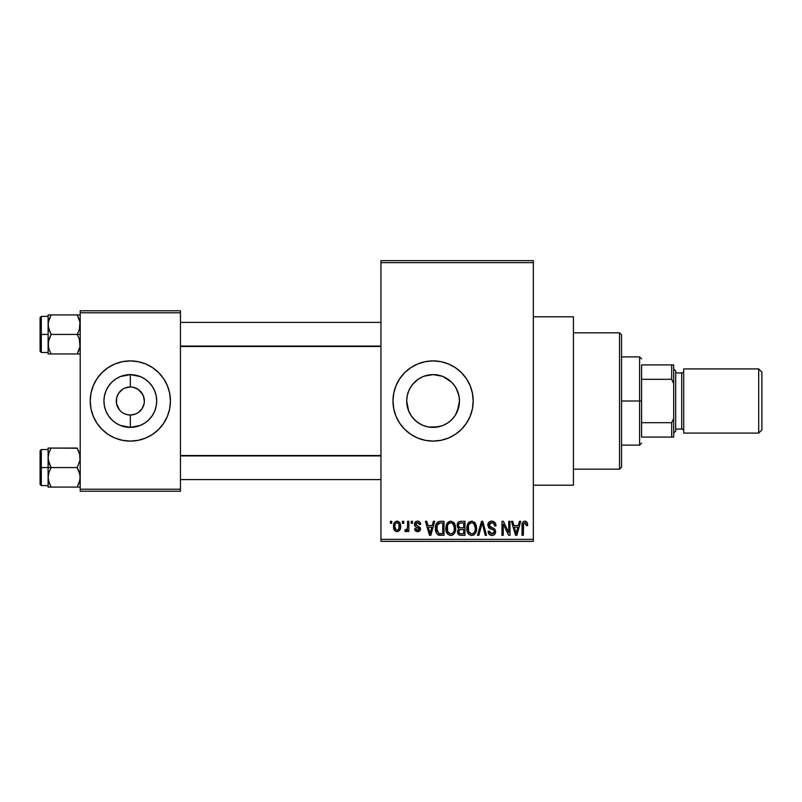 <?xml version="1.0" encoding="UTF-8"?>
<svg xmlns="http://www.w3.org/2000/svg" width="802" height="802" viewBox="0 0 802 802"><rect width="100%" height="100%" fill="white"/><g stroke="black" fill="none" stroke-linecap="round" stroke-linejoin="round"><path stroke-width="1.2" d="M126.185 414.413L130.325 415.035L130.325 427.386A26.386 26.386 0 0 1 103.939 401A26.386 26.386 0 0 1 130.325 374.614L130.325 386.965L124.952 388.038L130.325 386.965A14.035 14.035 0 0 0 116.29 401A14.035 14.035 0 0 0 130.325 415.035L130.155 415.035M119.468 409.892L116.561 403.737L116.561 398.263L118.656 393.201L122.536 389.331M121.403 411.837L120.4 410.925M123.678 413.361L122.526 412.669M441.691 425.942L433.08 427.386L427.877 426.864L433.08 427.386A26.386 26.386 0 0 1 406.694 401A26.386 26.386 0 0 1 433.08 374.614L427.877 375.135L422.925 376.649L418.383 379.085L412.699 384.238M412.699 417.752L416.318 421.381L421.361 424.639M408.719 411.145L407.205 406.173L406.694 400.99L407.215 395.777L406.694 400.99L407.205 406.173L408.719 411.145L411.586 416.308M411.155 386.323L410.153 387.947M440.879 361.662A40.1 40.1 0 0 0 425.281 361.662L433.08 360.9L440.899 361.672L448.428 363.948L455.356 367.657L461.431 372.649L466.423 378.724L470.132 385.652L472.408 393.18L473.18 401L472.408 408.82L470.132 416.348L466.423 423.276L461.431 429.351L455.356 434.343L448.428 438.052L440.899 440.328L433.08 441.1A40.1 40.1 0 0 1 392.98 401A40.1 40.1 0 0 1 433.08 360.9A40.1 40.1 0 0 1 473.18 401A40.1 40.1 0 0 1 433.08 441.1L425.26 440.328A40.1 40.1 0 0 0 440.879 440.338M425.23 361.672A40.1 40.1 0 0 0 417.762 363.938L425.26 361.672M417.702 363.968A40.1 40.1 0 0 0 410.825 367.647L417.732 363.948M410.784 367.667A40.1 40.1 0 0 0 410.784 434.333M425.26 440.328L417.732 438.052L410.804 434.343A40.1 40.1 0 0 0 417.702 438.032M417.762 438.062A40.1 40.1 0 0 0 425.23 440.328M533.33 485.21L573.43 485.21L573.43 316.79L533.33 316.79L573.43 316.79L573.43 485.21L533.33 485.21M107.979 386.965L111.668 382.343L115.668 379.065L120.23 376.619L125.182 375.125L130.325 374.614L135.468 375.125L140.42 376.619L144.982 379.065L148.982 382.343L152.26 386.343L154.706 390.905L156.2 395.857L156.711 401L156.2 406.143L154.706 411.095L152.26 415.657L148.982 419.657L144.982 422.935L140.42 425.381L135.468 426.875L130.325 427.386L125.182 426.875L120.23 425.381L115.668 422.935L111.668 419.657L108.39 415.657L105.944 411.095L104.45 406.143L103.939 401L104.45 395.857L105.944 390.905L108.39 386.343M107.979 415.035L108.39 415.657M124.952 413.962L128.34 414.895M129.172 414.985L130.325 415.035A14.035 14.035 0 0 1 116.29 401A14.035 14.035 0 0 1 130.325 386.965L133.062 387.236L130.325 386.965A14.035 14.035 0 0 1 144.36 401A14.035 14.035 0 0 1 130.325 415.035L130.445 415.035M118.656 393.201L118.034 394.223M158.676 372.649A40.1 40.1 0 0 0 93.273 416.328L90.997 408.82L90.225 401L90.997 393.18L93.273 385.652L96.982 378.724L101.974 372.649L108.049 367.657L114.977 363.948L122.505 361.672L130.325 360.9L138.144 361.672L145.673 363.948L152.601 367.657L158.676 372.649L163.668 378.724L167.377 385.652L169.653 393.18L170.425 401L169.653 408.82L167.377 416.348L163.668 423.276L158.676 429.351L152.601 434.343L145.673 438.052L138.144 440.328L130.325 441.1A40.1 40.1 0 0 1 90.225 401A40.1 40.1 0 0 1 130.325 360.9A40.1 40.1 0 0 1 170.425 401A40.1 40.1 0 0 1 130.325 441.1L122.505 440.328L114.977 438.052A40.1 40.1 0 0 0 167.377 385.672L163.668 378.724M101.974 429.351A40.1 40.1 0 0 0 114.977 438.042L108.049 434.343L101.974 429.351L96.982 423.276L93.273 416.348L96.982 423.276M152.671 386.965L152.26 386.343M152.671 415.035L152.26 415.657M133.062 414.764L130.325 415.035L135.698 413.962L133.062 414.764M142.616 394.223L138.124 389.331L133.062 387.236L138.124 389.331L140.25 391.075L143.287 395.627L144.36 401L144.089 403.737L141.994 408.799L138.124 412.669L135.698 413.962M380.95 262.655L380.95 539.345L533.33 539.345L533.33 262.655L380.95 262.655L380.95 260.65L533.33 260.65L533.33 262.655L533.33 260.65L380.95 260.65L380.95 541.35L533.33 541.35L533.33 262.655L380.95 262.655M402.454 523.305L402.454 521.3L403.737 521.3L403.737 523.305L402.454 523.305L403.737 523.305L403.737 521.3L402.454 521.3L402.454 523.305M407.566 526.593L407.566 521.3L408.84 521.3L408.84 531.505L407.566 531.505L407.566 529.881L406.353 531.636L404.83 531.145L405.19 529.681L407.125 529.19L407.566 526.593L407.326 528.678L406.113 529.871L405.19 529.681L404.83 531.145L406.043 531.686L407.566 529.881L407.566 531.505L408.84 531.505L408.84 521.3L407.566 521.3L407.566 526.593M411.205 523.305L411.205 521.3L412.479 521.3L412.479 523.305L411.205 523.305L412.479 523.305L412.479 521.3L411.205 521.3L411.205 523.305M414.484 524.418L414.925 522.573L416.328 521.33L418.504 521.23L419.817 522.072L420.689 524.398L419.406 524.578L418.875 523.155L417.481 522.573L416.258 522.974L415.767 524.157L416.088 525.089L420.278 527.596L420.459 529.35L419.516 531.094L417.05 531.646L415.145 530.433L414.674 528.769L415.947 528.588L416.408 529.781L417.581 530.232L418.704 529.972L419.205 528.749L415.225 526.583L414.484 524.418C414.564 526.192 415.526 527.245 417.361 527.556L419.225 528.989L417.581 530.232L415.947 528.588L414.674 528.769C414.834 530.603 415.817 531.576 417.631 531.686C419.446 531.586 420.408 530.613 420.499 528.779L415.767 524.157L417.481 522.573L419.406 524.578L420.689 524.398C420.529 522.403 419.486 521.31 417.571 521.12C415.576 521.28 414.554 522.383 414.484 524.418M432.278 525.49L433.381 521.3L434.724 521.3L430.834 535.335L429.501 535.335L425.421 521.3L426.764 521.3L427.867 525.49L432.278 525.49L427.867 525.49L426.764 521.3L425.421 521.3L429.501 535.335L430.834 535.335L434.724 521.3L433.381 521.3L432.278 525.49M450.764 521.12L453.742 522.433L455.396 525.631L455.476 530.603L454.373 533.47L452.468 535.145L450.143 535.475L447.727 534.172L446.323 531.726L445.852 527.646L446.503 524.428L448.198 522.012L450.764 521.12L447.105 523.265L445.842 528.307C445.621 532.197 447.255 534.603 450.754 535.515C454.313 534.573 455.957 532.117 455.686 528.137L454.423 523.315L451.045 521.13M471.726 521.12L474.704 522.433L476.358 525.631L476.438 530.603L475.325 533.47L473.431 535.145L471.105 535.475L468.689 534.172L467.285 531.726L466.814 527.646L467.466 524.428L469.16 522.012L471.726 521.12L468.067 523.265L466.804 528.307C466.584 532.197 468.218 534.603 471.716 535.515C475.275 534.573 476.919 532.117 476.639 528.137L475.385 523.315L472.278 521.15M525.5 521.17L527.145 522.493L527.676 525.49L526.403 525.671L525.521 522.934L523.676 523.395L523.305 535.335L522.032 535.335L522.242 523.485L523.135 521.771L524.919 521.12C522.673 521.691 521.711 523.255 522.032 525.811L522.032 535.335L523.305 535.335L523.485 523.816L524.859 522.754L526.403 525.671L527.676 525.49L526.924 522.112L524.528 521.14M410.804 434.343L404.729 429.351L399.737 423.276L396.028 416.348L393.752 408.82L392.98 401L393.752 393.18L396.028 385.652L399.737 378.724L404.729 372.649L410.804 367.657M518.313 525.49L519.415 521.3L520.749 521.3L516.869 535.335L515.526 535.335L511.455 521.3L512.789 521.3L513.902 525.49L518.313 525.49L513.902 525.49L512.789 521.3L511.455 521.3L515.526 535.335L516.869 535.335L520.749 521.3L519.415 521.3L518.313 525.49M508.719 532.528L508.719 521.3L510.002 521.3L510.002 535.335L508.638 535.335L503.255 524.087L503.255 535.335L501.982 535.335L501.982 521.3L503.345 521.3L508.719 532.528L503.345 521.3L501.982 521.3L501.982 535.335L503.255 535.335L503.255 524.087L508.638 535.335L510.002 535.335L510.002 521.3L508.719 521.3L508.719 532.528M487.766 525.19L488.839 522.252L491.736 521.12L494.894 522.523L495.947 525.41L494.684 526.042L493.862 523.716L491.937 522.774L490.182 523.084L489.08 524.668L489.631 526.703L494.152 528.628L495.385 530.292L495.375 533.14L494.082 534.914L491.566 535.495L489.12 534.302L488.127 531.325L489.4 531.145L490.052 533.109L491.927 533.881L493.832 533.109L494.303 531.245L493.491 529.841L488.849 527.957L487.766 525.19L489.701 528.528L493.922 530.192L494.323 531.626L491.927 533.881L489.4 531.145L488.127 531.325C488.207 533.881 489.491 535.275 491.967 535.515C494.293 535.325 495.506 534.042 495.596 531.676C495.476 529.551 494.343 528.267 492.217 527.816L489.04 525.16L491.626 522.754C493.561 522.954 494.583 524.047 494.684 526.042L495.967 525.861C495.907 522.994 494.493 521.42 491.736 521.12C489.23 521.29 487.907 522.643 487.766 525.19M477.491 535.335L481.501 521.3L482.754 521.3L486.533 535.335L485.21 535.335L482.202 522.944L478.834 535.335L477.491 535.335L478.834 535.335L482.202 522.944L485.21 535.335L486.533 535.335L482.754 521.3L481.501 521.3L477.491 535.335M461.03 521.3C458.463 521.41 457.16 522.784 457.14 525.42L458.884 528.869L457.501 531.806C457.621 534.072 458.784 535.245 461.01 535.335L464.98 535.335L464.98 521.3L461.03 521.3L464.98 521.3L464.98 535.335L459.616 535.155L457.731 533.19L457.681 530.553L458.884 528.869L457.511 527.415L457.351 523.816L458.694 521.851L461.02 521.3M435.446 528.398L435.977 524.628L437.441 522.192L439.666 521.33L444.017 521.3L444.017 535.335L437.581 534.603L436.007 532.207L435.446 528.398C435.195 531.285 436.188 533.51 438.423 535.074L444.017 535.335L444.017 521.3L440.278 521.3C436.729 522.042 435.115 524.398 435.446 528.398L435.456 528.879M393.531 526.513L394.193 522.984L395.627 521.47L397.962 521.24L399.937 522.944L400.499 528.177L398.764 531.195L396.639 531.666L394.764 530.623L393.531 526.513C393.341 529.33 394.524 531.064 397.08 531.686C399.667 531.044 400.85 529.28 400.639 526.403C400.85 523.536 399.657 521.771 397.08 521.12C394.464 521.781 393.281 523.586 393.531 526.513M390.424 523.305L390.424 521.3L391.707 521.3L391.707 523.305L390.424 523.305L391.707 523.305L391.707 521.3L390.424 521.3L390.424 523.305M80.2 310.775L180.45 310.775L180.45 312.78L80.2 312.78L80.2 489.22L180.45 489.22L180.45 310.775L80.2 310.775L80.2 312.78L80.2 310.775M80.2 491.225L180.45 491.225L180.45 312.78L80.2 312.78L80.2 491.225L80.2 489.22L180.45 489.22L180.45 491.225L80.2 491.225M163.668 423.276L167.377 416.348M96.982 378.724L93.273 385.652M144.982 379.065L140.42 376.619L130.325 374.614A26.386 26.386 0 0 1 156.711 401A26.386 26.386 0 0 1 130.325 427.386L130.325 415.035A14.035 14.035 0 0 0 144.36 401A14.035 14.035 0 0 0 130.325 386.965L130.325 374.614L120.23 376.619L115.668 379.065M131.478 387.015L130.495 386.965M141.994 408.799L142.616 407.777M122.526 389.331L124.952 388.038M130.325 415.035L128.49 414.915M380.95 541.35L380.95 539.345L533.33 539.345L533.33 541.35L380.95 541.35M424.208 376.148L433.08 374.614A26.386 26.386 0 0 1 459.466 401A26.386 26.386 0 0 1 433.08 427.386L438.273 426.875L428.93 427.055M444.669 424.709L443.215 425.361M448.188 422.634L451.737 419.657L447.737 422.935L443.175 425.381L438.223 426.875M455.015 415.667L454.624 416.238M451.827 419.576L453.451 417.762M456.137 388.168L458.945 395.797L459.466 401.01L458.955 406.193L455.686 414.604M457.441 411.135L454.995 415.697M458.955 406.173L459.466 401.01L457.461 411.095L455.015 415.657L451.737 419.657M458.945 395.797L459.466 401L458.945 395.797L457.441 390.875M455.015 386.323L457.431 390.835M427.877 375.135L433.08 374.614L438.223 375.125L443.175 376.619L447.737 379.065L451.737 382.343L455.015 386.343L457.461 390.905L458.955 395.857M454.594 385.722L454.985 386.283M451.456 382.063L443.215 376.639M443.235 376.649L444.248 377.09M438.253 375.125L433.08 374.614L441.982 376.158M418.383 379.085L417.832 379.466M421.792 377.151L422.925 376.649M411.185 386.283L411.717 385.511M427.937 426.875L422.985 425.381L418.423 422.935L414.423 419.657L411.145 415.657L408.699 411.095L406.694 401L407.215 395.777L408.719 390.875M410.183 414.123L408.729 411.165M418.363 422.905L417.852 422.554M427.847 426.864L424.489 425.942M440.93 440.328A40.1 40.1 0 0 0 448.398 438.062M448.448 438.042A40.1 40.1 0 0 0 448.448 363.958M448.398 363.938A40.1 40.1 0 0 0 440.93 361.672M466.423 423.276L470.132 416.348M470.132 385.652L466.423 378.724M407.205 395.857L408.699 390.905L411.145 386.343L414.423 382.343L418.423 379.065L422.985 376.619L427.937 375.125M453.451 384.228L451.716 382.323M438.273 426.875L443.245 425.351L447.777 422.915M527.646 524.618L527.536 523.746M522.483 522.734L522.242 523.485M516.688 531.215L516.107 533.871L514.333 527.135L517.881 527.135L516.688 531.215L517.881 527.135L514.333 527.135L515.385 530.984M516.227 533.2L516.518 531.876M489.701 528.528L491.065 529.019M491.235 529.069L491.907 529.26M494.293 532.087L493.451 533.47M490.894 533.701L489.581 532.177M492.709 535.455L493.43 535.265M494.644 534.423L495.075 533.821M492.217 527.816L489.631 526.703M491.937 522.774L492.849 522.994M481.651 525.15L481.942 524.047M482.202 522.944L482.443 524.047M467.466 524.428L466.944 526.333M466.814 528.909L466.854 529.52M467.025 530.723L467.837 532.999M472.939 535.335L474.042 534.794M471.446 533.861L468.619 531.515L468.077 528.348C467.847 525.35 469.06 523.485 471.726 522.754C474.333 523.445 475.546 525.22 475.365 528.107C475.656 531.205 474.433 533.119 471.706 533.881L471.947 533.871M469.421 532.829L471.195 533.831M468.719 531.756L469.1 532.428M471.265 522.794L469.621 523.616L468.438 525.581L468.619 531.515M473.421 523.295L471.496 522.764M473.872 533.009L475.035 530.954L475.365 528.107L473.771 523.566M457.832 530.162L457.581 530.964M458.443 534.403L459.616 535.155M458.473 524.719L459.676 523.115L463.706 522.944L463.706 527.866L461.18 527.866C459.436 527.937 458.513 527.125 458.413 525.41L459.606 527.626L463.706 527.866L463.706 522.944L459.997 523.024M459.095 523.495L458.684 524.057M460.729 533.671L461.481 533.691C459.807 533.881 458.914 533.17 458.784 531.576L459.967 529.641L463.706 529.5L463.706 533.691L461.481 533.691L463.706 533.691L463.706 529.5L460.127 529.591L459.035 530.393M458.784 531.576L459.175 532.999L460.478 533.651M455.005 524.438L454.634 523.686M446.774 523.836L446.112 525.691M445.852 527.646L445.842 528.307M446.062 530.723L447.245 533.591M446.443 532.057L446.874 532.999L446.443 532.057M450.483 533.861L447.656 531.515L447.115 528.348C446.884 525.35 448.097 523.485 450.764 522.754C453.371 523.445 454.584 525.22 454.403 528.107C454.694 531.205 453.481 533.119 450.744 533.881L450.985 533.871M448.458 532.829L450.233 533.831M447.757 531.756L448.138 532.428M450.303 522.794L448.659 523.616L447.476 525.581L447.656 531.515M452.458 523.295L450.534 522.764M452.909 533.009L454.072 530.954L454.403 528.107L452.809 523.566M436.378 523.666L435.877 524.959M435.566 530.322L436.007 532.207M438.915 535.215L440.438 535.335M436.95 530.814L437.23 524.989L440.448 522.944L442.744 522.944L442.744 533.691L438.664 533.42L436.729 528.418L436.95 530.794L438.664 533.42L442.744 533.691L442.744 522.944L440.188 522.944M437.702 524.067L438.443 523.365L437.23 524.989L436.749 527.546M430.664 531.215L430.072 533.871L428.298 527.135L431.847 527.135L430.664 531.215L431.847 527.135L428.298 527.135L429.732 532.428M430.323 532.538L430.484 531.876M420.408 523.175L420.158 522.593M419.997 522.323L418.804 521.33M414.644 525.581L415.225 526.583M415.456 526.774L416.248 527.165M416.94 530.132L416.408 529.781M399.937 522.944L399.426 522.222M393.822 523.947L393.662 524.708M393.672 528.257L393.932 529.22M400.388 528.708L400.499 528.177M396.449 522.683L395.206 523.997L394.805 526.413C394.614 524.448 395.356 523.165 397.05 522.573C398.784 523.135 399.556 524.408 399.356 526.413C399.556 528.368 398.805 529.651 397.12 530.232C395.376 529.681 394.604 528.408 394.805 526.413L395.967 529.821L397.722 530.122L398.955 528.819L398.945 523.967L396.739 522.603M515.586 531.706L515.766 532.428M472.177 533.841L473.501 533.31M451.225 533.841L452.539 533.31M439.927 522.964L438.443 523.365M430.072 533.871L430.193 533.2M115.668 422.935L120.23 425.381L130.325 427.386L140.42 425.381L144.982 422.935M619.545 332.83L621.55 334.835L621.55 467.165L619.545 469.17L573.43 469.17L619.545 469.17L619.545 332.83L573.43 332.83L619.545 332.83L619.545 469.17L621.55 467.165L621.55 334.835L619.545 332.83M48.341 460.368L48.12 467.566L51.138 467.566L48.972 462.854L48.12 457.812L48.962 452.799L51.138 448.047L77.182 448.047L79.979 455.245L79.979 460.328L77.182 467.566L51.138 467.566L48.341 460.368M77.273 448.218L48.12 448.047L48.12 467.566L40.1 467.566L40.1 484.408L40.1 450.724L40.1 467.566L41.303 467.566L41.303 449.521L41.303 467.566L48.12 467.566L48.12 477.32L48.962 472.318L51.138 467.566L77.182 467.566L79.979 474.764L79.979 479.847L77.182 487.085L51.138 487.085L48.972 482.363L48.12 477.32L48.12 487.085L80.2 487.085L77.182 487.085L79.358 482.353L77.182 487.085L79.348 482.363L80.2 477.32L79.348 472.278L77.182 467.566L79.979 460.328L79.699 453.942M48.621 481.19L51.138 487.085L48.972 482.363L48.12 477.32L48.12 487.085L51.138 487.085M51.138 448.047L48.962 452.789L51.138 448.047L48.12 448.047L51.138 448.047L48.962 452.779L48.12 457.812L48.12 448.047L48.962 448.047L48.341 448.047M48.12 477.591L48.962 472.318L51.138 467.566L48.12 467.566L48.12 477.32M41.303 467.566L41.303 485.611L41.303 467.566M77.182 487.085L79.358 487.085M77.182 448.047L79.358 452.799M380.95 455.917L180.45 455.917L380.95 455.917M180.45 346.083L380.95 346.083L180.45 346.083M641.6 364.91L641.6 379.316L641.6 364.91L671.675 364.91L641.6 364.91M641.6 401L641.6 379.316L641.6 422.684L641.6 401L639.595 401L641.6 401M621.55 356.89L639.595 356.89L639.595 401L639.595 356.89L641.6 358.895M621.55 401L639.595 401L621.55 401M641.6 437.09L641.6 422.684L641.6 437.09L673.68 437.09L673.68 418.484L671.675 422.684L641.6 422.684L671.675 422.684L671.675 437.09L671.675 422.684L673.68 418.484L673.68 437.09L641.6 437.09M621.55 445.11L639.595 445.11L639.595 401L639.595 445.11L641.6 443.105M673.68 364.91L671.675 364.91L671.675 379.316L673.68 383.516L673.68 418.484L673.68 364.91L673.68 383.516L671.675 379.316L671.675 364.91L673.68 364.91M641.6 379.316L671.675 379.316L641.6 379.316M758.692 433.08L761.9 429.872L761.9 372.128L758.692 368.92L758.692 433.08L758.692 368.92L683.705 368.92L683.705 433.08L758.692 433.08L683.705 433.08L683.705 368.92L758.692 368.92L761.9 372.128L761.9 429.872L758.692 433.08M673.68 433.08L675.685 431.075L675.685 370.925L673.68 368.92L675.685 370.925L675.685 431.075L673.68 433.08M681.7 429.07A2.005 2.005 0 0 1 683.705 431.075A2.005 2.005 0 0 0 681.7 429.07L681.7 372.93L675.685 372.93L681.7 372.93A2.005 2.005 0 0 0 683.705 370.925A2.005 2.005 0 0 1 681.7 372.93L681.7 429.07L675.685 429.07L681.7 429.07M79.979 341.632L79.979 346.715L77.182 353.953L79.358 349.221L77.182 353.953L51.138 353.953L48.962 349.211L48.12 344.188L48.962 339.186L51.138 334.434L48.341 327.236L48.341 322.153L51.138 314.915L48.972 319.637L51.138 314.915L48.12 314.915L48.12 334.434L40.1 334.434L40.1 351.276L40.1 317.592L40.1 334.434L41.303 334.434L41.303 352.479L41.303 334.434L48.12 334.434L48.12 353.953L80.2 353.953L77.182 353.953L79.979 346.755L79.348 339.146L79.979 341.632M77.182 334.434L79.348 339.146L77.182 334.434L51.138 334.434L80.2 334.434L77.182 334.434L79.358 329.682L77.182 334.434M48.621 348.058L48.341 341.672L51.138 334.434L48.972 329.722L48.12 324.68L48.12 353.953L48.962 353.953L48.12 353.953M79.699 320.81L80.2 324.68L79.358 329.682L79.979 322.113L77.182 314.915L51.138 314.915L77.182 314.915L79.348 319.637L77.182 314.915L79.358 314.915L77.182 314.915M48.641 320.73L51.138 314.915L48.341 314.915L51.138 314.915M80.2 314.915L79.358 314.915L80.2 314.915M48.12 316.389L41.303 316.389L41.303 334.434L41.303 316.389L40.1 317.592M48.962 314.915L48.12 314.915L48.12 324.68L48.621 320.8M51.047 353.782L48.962 349.201M48.341 353.953L51.138 353.953M79.629 320.559L79.358 319.667L79.629 320.559M77.182 353.953L79.979 353.953M48.962 487.085L48.341 487.085L48.962 487.085M48.691 453.691L48.962 452.799M79.629 481.441L79.358 482.333M48.691 320.549L48.962 319.667M79.629 348.309L79.358 349.201M48.12 449.521L41.303 449.521L40.1 450.724M48.12 485.611L41.303 485.611L40.1 484.408M180.45 479.596L380.95 479.596M180.45 455.536L380.95 455.536M380.95 322.404L180.45 322.404M380.95 346.464L180.45 346.464M48.12 352.479L41.303 352.479L40.1 351.276"/></g></svg>
